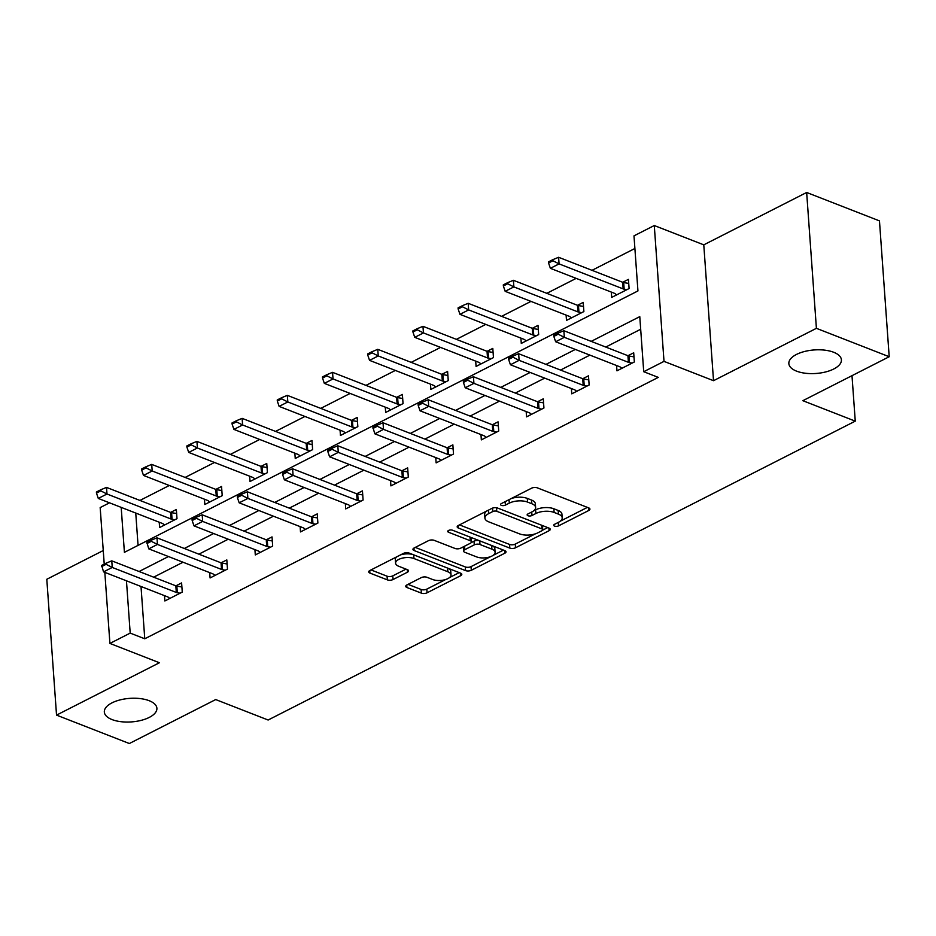 <?xml version="1.0" encoding="UTF-8"?>
<svg xmlns="http://www.w3.org/2000/svg" width="936" height="936" viewBox="0 0 936 936"><rect width="100%" height="100%" fill="white"/><g stroke="black" fill="none" stroke-linecap="round" stroke-linejoin="round"><path stroke-width="1.4" d="M554.557 526.102A2.831 1.264 175.9 0 0 558.546 525.868L588.767 510.483A4.037 1.813 175.9 0 0 589.937 509.079A4.037 1.813 175.9 0 0 588.756 507.92L537.311 487.843A4.037 1.813 175.9 0 0 531.601 488.182L501.38 503.568A2.831 1.264 175.9 0 0 500.561 504.551A2.831 1.264 175.9 0 0 501.392 505.358A2.831 1.264 175.9 0 0 505.381 505.124L509.289 503.135A12.928 5.792 175.9 0 1 527.541 502.07L531.835 503.743A12.928 5.792 175.9 0 1 535.626 507.452A12.928 5.792 175.9 0 1 531.87 511.945L527.962 513.934A2.831 1.264 175.9 0 0 527.144 514.917A2.831 1.264 175.9 0 0 527.974 515.736A2.831 1.264 175.9 0 0 531.964 515.502L535.872 513.513A12.928 5.792 175.9 0 1 554.124 512.448L558.418 514.121A12.928 5.792 175.9 0 1 562.208 517.83A12.928 5.792 175.9 0 1 558.453 522.323L554.545 524.312A2.831 1.264 175.9 0 0 553.726 525.295A2.831 1.264 175.9 0 0 554.557 526.102M149.163 700.701A26.348 11.794 175.9 0 0 120.136 699.894A26.348 11.794 175.9 0 0 104.329 712.027A26.348 11.794 175.9 0 0 112.063 719.585A26.348 11.794 175.9 0 0 141.09 720.381A26.348 11.794 175.9 0 0 156.897 708.26A26.348 11.794 175.9 0 0 149.163 700.701M833.672 352.264A26.348 11.794 175.9 0 0 804.644 351.468A26.348 11.794 175.9 0 0 788.849 363.589A26.348 11.794 175.9 0 0 796.583 371.147A26.348 11.794 175.9 0 0 825.61 371.955A26.348 11.794 175.9 0 0 841.405 359.822A26.348 11.794 175.9 0 0 833.672 352.264M406.903 584.941A4.037 1.813 175.9 0 0 405.733 586.345A4.037 1.813 175.9 0 0 406.914 587.504L421.352 593.131A4.037 1.813 175.9 0 0 427.05 592.804L460.617 575.722A4.037 1.813 175.9 0 0 461.799 574.318A4.037 1.813 175.9 0 0 460.606 573.16L409.161 553.082A4.037 1.813 175.9 0 0 403.451 553.41L369.884 570.492A4.037 1.813 175.9 0 0 368.714 571.896A4.037 1.813 175.9 0 0 369.907 573.066L387.34 579.864A4.037 1.813 175.9 0 0 393.038 579.536L407.406 572.224A4.037 1.813 175.9 0 0 408.576 570.82A4.037 1.813 175.9 0 0 407.394 569.661L398.748 566.28A10.811 4.844 175.9 0 1 395.577 563.179A10.811 4.844 175.9 0 1 402.059 558.207A10.811 4.844 175.9 0 1 413.969 558.535L447.841 571.756A10.811 4.844 175.9 0 1 451.012 574.856A10.811 4.844 175.9 0 1 444.53 579.829A10.811 4.844 175.9 0 1 432.619 579.501L426.968 577.29A4.037 1.813 175.9 0 0 421.27 577.629L406.903 584.941M141.008 586.486L144.764 638.785L130.198 633.11L109.91 643.43L104.82 572.364M889.2 356.733L816.403 328.325L806.657 192.477L879.466 220.884L889.2 356.733L802.842 400.69L855.258 421.141L268.117 720.018L215.701 699.566L129.343 743.523L56.534 715.116L159.412 662.746L109.91 643.43M806.657 192.477L703.778 244.846L713.524 380.695L816.403 328.325M713.524 380.695L664.01 361.378L643.722 371.709L639.779 316.637L591.178 341.371M144.764 638.785L658.289 377.383L643.722 371.709M509.816 548.098A4.037 1.813 175.9 0 0 515.525 547.771L549.093 530.689A4.037 1.813 175.9 0 0 550.263 529.285A4.037 1.813 175.9 0 0 549.069 528.126L497.624 508.049A4.037 1.813 175.9 0 0 491.926 508.377L458.359 525.47A4.037 1.813 175.9 0 0 457.177 526.874A4.037 1.813 175.9 0 0 458.371 528.033L509.816 548.098L509.558 544.436A4.037 1.813 175.9 0 0 515.256 544.097L535.567 533.754M504.855 553.199L471.288 570.281A4.037 1.813 175.9 0 1 465.59 570.621L414.133 550.543A4.037 1.813 175.9 0 1 412.951 549.385A4.037 1.813 175.9 0 1 414.121 547.981L428.489 540.669A4.037 1.813 175.9 0 1 434.187 540.341L455.06 548.473A4.037 1.813 175.9 0 0 460.758 548.145L470.293 543.289A4.037 1.813 175.9 0 0 471.463 541.885A4.037 1.813 175.9 0 0 470.27 540.727L448.555 532.256A2.831 1.264 175.9 0 1 447.724 531.449A2.831 1.264 175.9 0 1 449.42 530.139A2.831 1.264 175.9 0 1 452.533 530.232L504.843 550.637A4.037 1.813 175.9 0 1 506.025 551.795A4.037 1.813 175.9 0 1 504.855 553.199L504.668 550.567M103.252 550.532L46.8 579.267L56.534 715.116M855.258 421.141L851.994 375.675M640.68 329.261L605.744 347.057M589.902 355.118L560.535 370.059M544.693 378.121L515.327 393.073M499.485 401.135L470.118 416.087M454.276 424.148L424.909 439.101M409.067 447.162L379.7 462.115M363.858 470.176L334.491 485.129M318.649 493.19L289.282 508.143M273.441 516.204L244.074 531.157M228.232 539.218L198.865 554.159M183.023 562.232L153.656 577.173M616.59 365.52L616.964 370.831L634.351 361.975L633.695 352.802L627.962 355.715M571.381 388.534L571.756 393.845L589.142 384.988L588.487 375.816L582.754 378.729M526.172 411.547L526.547 416.859L543.933 408.002L543.278 398.83L537.545 401.743M480.964 434.561L481.338 439.873L498.724 431.016L498.069 421.844L492.336 424.757M435.755 457.575L436.129 462.875L453.515 454.03L452.86 444.846L447.127 447.771A4.118 1.849 175.9 0 0 448.11 448.028L453.153 448.906M390.546 480.589L390.92 485.889L408.307 477.044L407.651 467.86L401.918 470.785M345.337 503.603L345.712 508.903L363.098 500.058L362.443 490.873L356.71 493.798M300.128 526.617L300.503 531.917L317.889 523.072L317.234 513.887L311.501 516.812M254.92 549.619L255.294 554.931L272.68 546.086L272.025 536.901L266.292 539.826M209.699 572.633L210.085 577.945L227.471 569.088L226.816 559.915L221.083 562.828A4.118 1.849 175.9 0 0 222.066 563.098L227.109 563.975M164.49 595.647L164.876 600.959L182.263 592.102L181.607 582.929L175.874 585.842A4.118 1.849 175.9 0 0 176.857 586.111L181.9 586.989M634.9 248.485L592.02 270.317M576.178 278.378L546.799 293.331M530.969 301.392L501.591 316.345M485.761 324.406L456.382 339.358M440.552 347.42L411.173 362.372M395.343 370.434L365.964 385.375M350.134 393.436L320.755 408.388M304.925 416.45L275.547 431.402M259.717 439.464L230.338 454.416M214.508 462.478L185.129 477.43M169.299 485.491L139.92 500.444M135.743 513.057L138.06 545.384M611.325 292.09L611.699 297.402L629.097 288.545L628.43 279.373L622.697 282.286L558.605 257.283L559.073 263.894L550.38 268.316L614.449 293.307A4.118 1.849 -4.1 0 1 615.186 293.728L616.637 294.887M566.116 315.104L566.491 320.416L583.877 311.559L583.222 302.386L577.489 305.3M520.907 338.118L521.282 343.418L538.668 334.573L538.013 325.389L532.28 328.314M475.699 361.132L476.073 366.432L493.459 357.587L492.804 348.403L487.071 351.328M430.49 384.146L430.864 389.446L448.25 380.601L447.595 371.416L441.862 374.341L377.758 349.327L378.238 355.937L369.545 360.36L433.602 385.363A4.118 1.849 -4.1 0 1 434.351 385.772L435.802 386.942M385.281 407.16L385.655 412.46L403.042 403.615L402.386 394.43L396.653 397.355L332.549 372.341L333.029 378.951L324.336 383.374L388.393 408.377A4.118 1.849 -4.1 0 1 389.142 408.786L390.593 409.956M340.072 430.162L340.447 435.474L357.833 426.629L357.178 417.444L351.445 420.369M294.863 453.176L295.238 458.488L312.624 449.631L311.969 440.458L306.236 443.371M249.655 476.19L250.029 481.502L267.415 472.645L266.76 463.472L261.027 466.385M204.446 499.204L204.82 504.516L222.206 495.659L221.551 486.486L215.818 489.399L151.714 464.396L152.194 470.995L143.5 475.43L207.558 500.421A4.118 1.849 -4.1 0 1 208.307 500.842L209.758 502M159.237 522.218L159.611 527.53L176.998 518.673L176.342 509.488L170.609 512.413L106.505 487.399L106.985 494.009L98.292 498.443L162.349 523.435A4.118 1.849 -4.1 0 1 163.098 523.844L164.549 525.014M104.224 564.127L100.175 507.581L109.524 502.819M121.189 507.37L124.406 552.334L637.942 290.932L633.988 235.86L654.276 225.529L664.01 361.378M703.778 244.846L654.276 225.529M126.454 580.8L130.198 633.11M575.347 349.432L545.969 364.385M530.139 372.446L500.76 387.399M484.93 395.46L455.551 410.413M439.721 418.474L410.342 433.415M394.512 441.488L365.134 456.429M349.303 464.49L319.925 479.443M304.095 487.504L274.716 502.456M258.874 510.518L229.507 525.47M213.665 533.532L184.298 548.484M168.457 556.546L139.09 571.498M562.208 517.83L561.939 514.156A12.928 5.792 175.9 0 0 558.149 510.448L558.418 514.121M533.672 510.822L535.614 509.839A12.928 5.792 175.9 0 1 553.866 508.774L558.149 510.448M535.626 507.452L535.357 503.779A12.928 5.792 175.9 0 0 531.566 500.07L531.835 503.743M511.29 498.525A12.928 5.792 175.9 0 1 527.284 498.397L531.566 500.07M560.255 521.2L587.387 507.382M459.482 524.897L509.558 544.436M542.658 530.15L547.7 527.588M541.956 530.712A2.831 1.264 175.9 0 0 542.775 529.729A2.831 1.264 175.9 0 0 541.944 528.922L496.782 511.302A2.831 1.264 175.9 0 0 492.792 511.536L488.674 513.63A12.928 5.792 175.9 0 0 484.918 518.123A12.928 5.792 175.9 0 0 488.709 521.832L519.585 533.883A12.928 5.792 175.9 0 0 537.837 532.818L541.956 530.712M542.775 529.729L542.517 526.067A2.831 1.264 175.9 0 0 541.687 525.248L541.944 528.922M497.332 507.944L541.687 525.248M486.603 511.079A12.928 5.792 175.9 0 0 484.661 514.461L484.918 518.123M503.463 550.099L493.026 555.422M490.733 556.592L471.03 566.619L471.288 570.281M415.245 547.408L465.321 566.947A4.037 1.813 175.9 0 0 471.03 566.619M471.463 541.885L471.194 538.223A4.037 1.813 175.9 0 0 470.012 537.065L452.287 530.139M476.705 556.932A10.811 4.844 175.9 0 0 488.615 557.259A10.811 4.844 175.9 0 0 495.097 552.275A10.811 4.844 175.9 0 0 491.926 549.175L479.992 544.518A4.037 1.813 175.9 0 0 474.295 544.857L464.759 549.701A4.037 1.813 175.9 0 0 463.589 551.117A4.037 1.813 175.9 0 0 464.771 552.275L476.705 556.932M495.097 552.275L494.84 548.613A10.811 4.844 175.9 0 0 491.669 545.512L491.926 549.175M471.182 542.634L474.025 541.183A4.037 1.813 175.9 0 1 479.735 540.856L491.669 545.512M463.612 546.694A4.037 1.813 175.9 0 0 463.32 547.443L463.589 551.117M451.012 574.856L450.742 571.182A10.811 4.844 175.9 0 0 447.572 568.082L447.841 571.756M400.526 554.896A10.811 4.844 175.9 0 1 413.7 554.861L447.572 568.082M396.817 556.791A10.811 4.844 175.9 0 0 395.308 559.506L395.577 563.179M371.007 569.93L387.071 576.19A4.037 1.813 175.9 0 0 392.781 575.862L406.013 569.123M408.026 584.368L421.095 589.469A4.037 1.813 175.9 0 0 426.793 589.13L445.793 579.466M449.491 577.57L459.237 572.621M552.837 259.658L548.496 261.869L548.566 262.981L552.919 260.758L552.837 259.658L558.605 257.283M626.944 289.645L624.16 289.166A4.118 1.849 -4.1 0 1 623.142 288.885L559.073 263.894L552.919 260.758M628.723 283.433L623.68 282.555A4.118 1.849 -4.1 0 1 622.662 282.274L623.142 288.885M550.38 268.316L548.566 262.981M558.184 334.199L558.102 333.099L553.749 335.31L553.831 336.41L558.184 334.199L564.338 337.323L563.858 330.712L627.927 355.703A4.118 1.849 175.9 0 0 628.945 355.984L633.988 356.862M621.902 368.316L620.451 367.158A4.118 1.849 175.9 0 0 619.702 366.748L555.645 341.745L564.338 337.323L628.407 362.314A4.118 1.849 175.9 0 0 629.425 362.595L632.198 363.074M553.831 336.41L555.645 341.745M563.858 330.712L558.102 333.099M583.514 306.446L578.471 305.569A4.118 1.849 -4.1 0 1 577.453 305.288L513.396 280.297L513.864 286.896L505.171 291.33L569.24 316.321A4.118 1.849 -4.1 0 1 569.977 316.731L571.428 317.901M507.628 282.672L503.287 284.883L503.357 285.983L507.71 283.772L507.628 282.672L513.396 280.297M581.724 312.659L578.951 312.168A4.118 1.849 -4.1 0 1 577.933 311.899L513.864 286.896L507.71 283.772M505.171 291.33L503.357 285.983M538.305 329.449L533.263 328.571A4.118 1.849 -4.1 0 1 532.245 328.302L468.175 303.299L468.655 309.91L459.962 314.344L524.031 339.335A4.118 1.849 -4.1 0 1 524.768 339.745L526.219 340.915M462.419 305.686L458.067 307.897L458.149 308.997L462.501 306.786L462.419 305.686L468.175 303.299M536.515 335.673L533.742 335.182A4.118 1.849 -4.1 0 1 532.724 334.912L468.655 309.91L462.501 306.786M459.962 314.344L458.149 308.997M512.975 357.213L512.893 356.101L508.54 358.324L508.622 359.424L512.975 357.213L519.129 360.337L518.649 353.726L582.718 378.717A4.118 1.849 175.9 0 0 583.736 378.998L588.779 379.876M576.693 391.33L575.242 390.172A4.118 1.849 175.9 0 0 574.493 389.75L510.436 364.759L519.129 360.337L583.198 385.328A4.118 1.849 175.9 0 0 584.216 385.609L586.989 386.088M508.622 359.424L510.436 364.759M518.649 353.726L512.893 356.101M467.766 380.215L467.684 379.115L463.332 381.326L463.414 382.438L467.766 380.215L473.92 383.35L473.44 376.74L537.51 401.731A4.118 1.849 175.9 0 0 538.528 402.012L543.57 402.889M531.484 414.344L530.033 413.185A4.118 1.849 175.9 0 0 529.285 412.764L465.227 387.773L473.92 383.35L537.989 408.342A4.118 1.849 175.9 0 0 539.007 408.623L541.78 409.102M463.414 382.438L465.227 387.773M473.44 376.74L467.684 379.115M493.096 352.462L488.054 351.585A4.118 1.849 -4.1 0 1 487.036 351.316L422.967 326.313L423.446 332.923L414.753 337.346L478.822 362.349A4.118 1.849 -4.1 0 1 479.56 362.758L481.01 363.928M417.21 328.7L412.858 330.911L412.94 332.011L417.292 329.8L417.21 328.7L422.967 326.313M491.306 358.687L488.534 358.195A4.118 1.849 -4.1 0 1 487.516 357.926L423.446 332.923L417.292 329.8M414.753 337.346L412.94 332.011M372.001 351.714L367.649 353.925L367.731 355.025L372.083 352.813L372.001 351.714L377.758 349.327M446.098 381.689L443.325 381.209A4.118 1.849 -4.1 0 1 442.307 380.94L378.238 355.937L372.083 352.813M447.888 375.476L442.845 374.599A4.118 1.849 -4.1 0 1 441.827 374.33L442.307 380.94M369.545 360.36L367.731 355.025M326.793 374.728L322.44 376.939L322.522 378.039L326.875 375.827L326.793 374.728L332.549 372.341M400.889 404.703L398.116 404.223A4.118 1.849 -4.1 0 1 397.098 403.942L333.029 378.951L326.875 375.827M402.679 398.49L397.636 397.613A4.118 1.849 -4.1 0 1 396.618 397.344L397.098 403.942M324.336 383.374L322.522 378.039M422.557 403.229L422.475 402.129L418.123 404.34L418.205 405.44L422.557 403.229L428.711 406.353L428.232 399.754L492.301 424.745A4.118 1.849 175.9 0 0 493.319 425.026L498.361 425.903M486.275 437.358L484.825 436.199A4.118 1.849 175.9 0 0 484.076 435.778L420.018 410.787L428.711 406.353L492.769 431.356A4.118 1.849 175.9 0 0 493.798 431.625L496.571 432.116M418.205 405.44L420.018 410.787M428.232 399.754L422.475 402.129M447.56 454.37L447.092 447.759L383.023 422.756L383.503 429.367L447.56 454.37A4.118 1.849 175.9 0 0 448.59 454.639L451.363 455.13M372.996 428.454L377.348 426.243L377.266 425.143L372.914 427.354L374.81 433.801L438.867 458.792A4.118 1.849 175.9 0 1 439.616 459.202L441.067 460.372M377.348 426.243L383.503 429.367L374.81 433.801M383.023 422.756L377.266 425.143M332.14 449.257L332.058 448.157L327.705 450.368L327.787 451.468L332.14 449.257L338.294 452.38L337.814 445.77L401.883 470.773A4.118 1.849 175.9 0 0 402.901 471.042L407.944 471.919M395.858 483.385L394.407 482.215A4.118 1.849 175.9 0 0 393.658 481.806L329.601 456.803L338.294 452.38L402.351 477.383A4.118 1.849 175.9 0 0 403.369 477.652L406.154 478.144M327.787 451.468L329.601 456.803M337.814 445.77L332.058 448.157M357.47 421.504L352.427 420.627A4.118 1.849 -4.1 0 1 351.409 420.346L287.34 395.355L287.82 401.965L279.127 406.388L343.184 431.391A4.118 1.849 -4.1 0 1 343.933 431.8L345.384 432.959M281.584 397.741L277.231 399.953L277.313 401.053L281.666 398.841L281.584 397.741L287.34 395.355M355.68 427.717L352.907 427.237A4.118 1.849 -4.1 0 1 351.889 426.956L287.82 401.965L281.666 398.841M279.127 406.388L277.313 401.053M286.931 472.27L286.849 471.171L282.496 473.382L282.578 474.482L286.931 472.27L293.085 475.394L292.605 468.784L356.675 493.787A4.118 1.849 175.9 0 0 357.692 494.056L362.735 494.933M350.649 506.399L349.198 505.229A4.118 1.849 175.9 0 0 348.449 504.82L284.392 479.817L293.085 475.394L357.142 500.397A4.118 1.849 175.9 0 0 358.16 500.666L360.945 501.146M282.578 474.482L284.392 479.817M292.605 468.784L286.849 471.171M312.261 444.518L307.219 443.641A4.118 1.849 -4.1 0 1 306.201 443.36L242.131 418.369L242.611 424.979L233.918 429.402L297.976 454.393A4.118 1.849 -4.1 0 1 298.724 454.814L300.175 455.972M236.375 420.744L232.023 422.967L232.105 424.066L236.457 421.855L236.375 420.744L242.131 418.369M310.471 450.731L307.698 450.251A4.118 1.849 -4.1 0 1 306.669 449.97L242.611 424.979L236.457 421.855M233.918 429.402L232.105 424.066M241.722 495.284L241.64 494.185L237.288 496.396L237.37 497.496L241.722 495.284L247.876 498.408L247.396 491.798L311.466 516.801A4.118 1.849 175.9 0 0 312.484 517.07L317.526 517.947M305.44 529.413L303.989 528.243A4.118 1.849 175.9 0 0 303.241 527.834L239.183 502.831L247.876 498.408L311.934 523.399A4.118 1.849 175.9 0 0 312.952 523.68L315.736 524.16M237.37 497.496L239.183 502.831M247.396 491.798L241.64 494.185M267.053 467.532L262.01 466.654A4.118 1.849 -4.1 0 1 260.992 466.374L196.923 441.382L197.402 447.993L188.709 452.416L252.767 477.407A4.118 1.849 -4.1 0 1 253.516 477.828L254.966 478.986M191.166 443.758L186.814 445.969L186.896 447.08L191.248 444.869L191.166 443.758L196.923 441.382M265.262 473.745L262.489 473.265A4.118 1.849 -4.1 0 1 261.46 472.984L197.402 447.993L191.248 444.869M188.709 452.416L186.896 447.08M196.513 518.298L196.431 517.198L192.079 519.41L192.161 520.51L196.513 518.298L202.667 521.422L202.188 514.812L266.257 539.803A4.118 1.849 175.9 0 0 267.275 540.084L272.317 540.961M260.22 552.415L258.781 551.257A4.118 1.849 175.9 0 0 258.032 550.848L193.974 525.845L202.667 521.422L266.725 546.413A4.118 1.849 175.9 0 0 267.743 546.694L270.527 547.174M192.161 520.51L193.974 525.845M202.188 514.812L196.431 517.198M145.957 466.771L141.605 468.983L141.687 470.094L146.039 467.871L145.957 466.771L151.714 464.396M220.054 496.759L217.281 496.267A4.118 1.849 -4.1 0 1 216.251 495.998L152.194 470.995L146.039 467.871M221.844 490.546L216.801 489.668A4.118 1.849 -4.1 0 1 215.783 489.388L216.251 495.998M143.5 475.43L141.687 470.094M221.516 569.427L221.048 562.817L156.979 537.826L157.459 544.436L221.516 569.427A4.118 1.849 175.9 0 0 222.534 569.708L225.319 570.188M146.952 543.524L151.293 541.312L151.222 540.212L146.87 542.424L148.766 548.859L212.823 573.85A4.118 1.849 175.9 0 1 213.572 574.271L215.011 575.429M151.293 541.312L157.459 544.436L148.766 548.859M156.979 537.826L151.222 540.212M100.749 489.785L96.396 491.997L96.478 493.096L100.831 490.885L100.749 489.785L106.505 487.399M174.845 519.772L172.06 519.281A4.118 1.849 -4.1 0 1 171.042 519.012L106.985 494.009L100.831 490.885M176.635 513.548L171.592 512.671A4.118 1.849 -4.1 0 1 170.574 512.401L171.042 519.012M98.292 498.443L96.478 493.096M176.307 592.441L175.839 585.831L111.77 560.84L112.25 567.45L176.307 592.441A4.118 1.849 175.9 0 0 177.325 592.722L180.11 593.202M101.743 566.537L106.084 564.326L106.014 563.215L101.661 565.438L103.557 571.873L167.614 596.864A4.118 1.849 175.9 0 1 168.363 597.285L169.802 598.443M106.084 564.326L112.25 567.45L103.557 571.873M111.77 560.84L106.014 563.215M558.301 522.393L558.546 525.868M505.136 501.649L505.381 505.124M531.718 512.027L531.964 515.502M553.866 508.774L554.124 512.448M535.614 509.839L535.872 513.513M527.284 498.397L527.541 502.07M509.044 499.66L509.289 503.135M588.58 507.85L588.767 510.483M458.195 525.552L458.371 528.033M548.905 528.056L549.093 530.689M515.256 544.097L515.525 547.771M496.536 507.757L496.782 511.302M492.547 508.108L492.792 511.536M488.416 510.167L488.674 513.63M465.321 566.947L465.59 570.621M413.958 548.075L414.133 550.543M470.012 537.065L470.27 540.727M448.426 530.525L448.555 532.256M479.735 540.856L479.992 544.518M474.025 541.183L474.295 544.857M464.513 546.238L464.759 549.701M413.7 554.861L413.969 558.535M407.219 569.591L407.406 572.224M392.781 575.862L393.038 579.536M387.071 576.19L387.34 579.864M369.72 570.586L369.907 573.066M460.43 573.089L460.617 575.722M426.793 589.13L427.05 592.804M421.095 589.469L421.352 593.131M406.739 585.023L406.914 587.504M623.68 282.555L624.16 289.166M629.425 362.595L628.945 355.984M628.407 362.314L627.927 355.703M577.453 305.288L577.933 311.899M578.471 305.569L578.951 312.168M532.245 328.302L532.724 334.912M533.263 328.571L533.742 335.182M584.216 385.609L583.736 378.998M583.198 385.328L582.718 378.717M539.007 408.623L538.528 402.012M537.989 408.342L537.51 401.731M487.036 351.316L487.516 357.926M488.054 351.585L488.534 358.195M442.845 374.599L443.325 381.209M397.636 397.613L398.116 404.223M493.798 431.625L493.319 425.026M492.769 431.356L492.301 424.745M448.59 454.639L448.11 448.028M403.369 477.652L402.901 471.042M402.351 477.383L401.883 470.773M351.409 420.346L351.889 426.956M352.427 420.627L352.907 427.237M358.16 500.666L357.692 494.056M357.142 500.397L356.675 493.787M306.201 443.36L306.669 449.97M307.219 443.641L307.698 450.251M312.952 523.68L312.484 517.07M311.934 523.399L311.466 516.801M260.992 466.374L261.46 472.984M262.01 466.654L262.489 473.265M267.743 546.694L267.275 540.084M266.725 546.413L266.257 539.803M216.801 489.668L217.281 496.267M222.534 569.708L222.066 563.098M171.592 512.671L172.06 519.281M177.325 592.722L176.857 586.111"/></g></svg>
